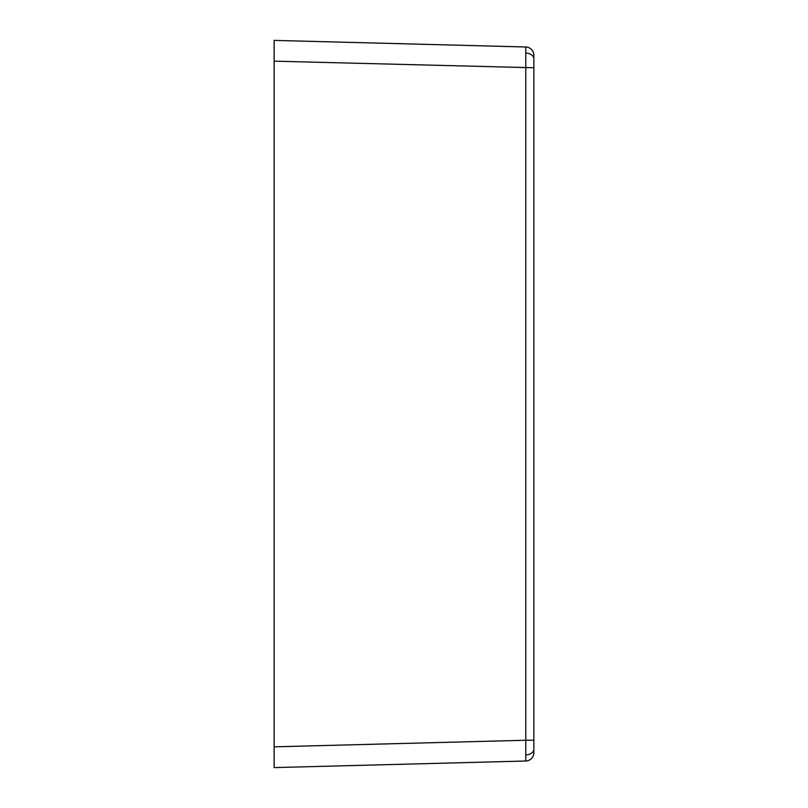 <?xml version="1.0" encoding="UTF-8"?>
<svg xmlns="http://www.w3.org/2000/svg" width="808" height="808" viewBox="0 0 808 808"><rect width="100%" height="100%" fill="white"/><g stroke="black" fill="none" stroke-linecap="round" stroke-linejoin="round"><path stroke-width="1.21" d="M274.144 54.944L274.144 753.056M525.766 46.985L274.144 40.4L274.144 61.166L533.856 67.761L533.856 58.944L533.856 752.702A8.312 8.312 0 0 1 525.766 761.015L274.144 767.6L274.144 746.834L525.766 740.239L525.766 46.985A8.312 8.312 0 0 1 533.856 55.297L533.856 58.944A8.312 5.878 0 0 0 525.856 53.075M525.766 761.015L525.766 740.239L533.856 740.239M525.856 754.925A8.312 5.878 0 0 0 533.856 749.056"/></g></svg>
